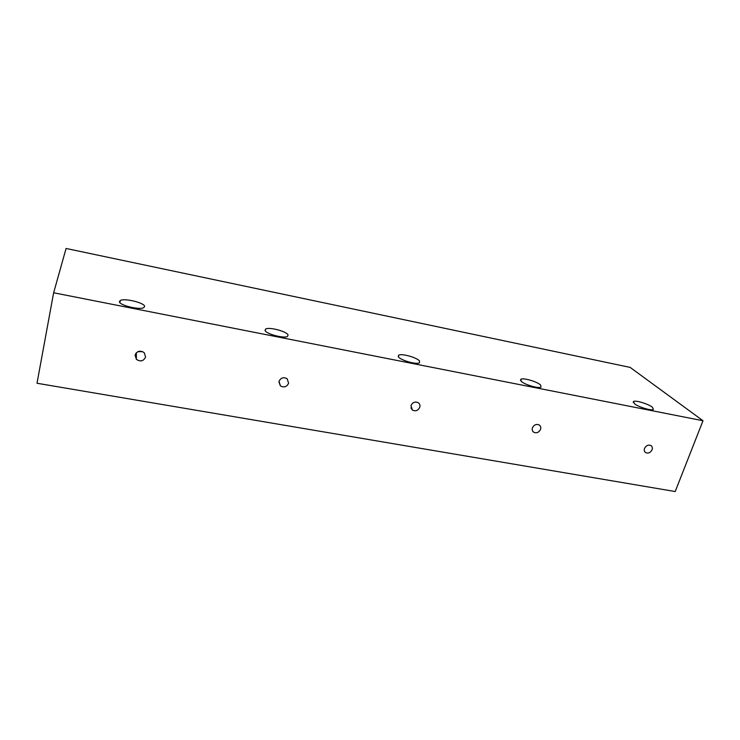 <?xml version="1.0" encoding="UTF-8"?>
<svg xmlns="http://www.w3.org/2000/svg" width="740" height="740" viewBox="0 0 740 740"><rect width="100%" height="100%" fill="white"/><g stroke="black" fill="none" stroke-linecap="round" stroke-linejoin="round"><path stroke-width="1.11" d="M142.709 351.648L137.816 351.704M135.078 355.089L136.363 359.335C140.471 361.98 143.542 361.203 145.577 357.013L144.235 352.703C140.138 350.122 137.085 350.927 135.078 355.089M278.999 381.452L280.432 385.901C284.068 387.834 286.787 386.937 288.609 383.209L287.139 378.723C283.503 376.827 280.793 377.733 278.999 381.452M410.968 405.622L412.393 410.08C415.63 411.57 418.1 410.626 419.793 407.24C420.274 405.372 419.784 403.874 418.341 402.754C415.103 401.293 412.643 402.246 410.968 405.622M532.412 427.868C531.875 429.746 532.319 431.207 533.744 432.243C536.666 433.437 538.933 432.475 540.552 429.357C541.097 427.461 540.644 426 539.201 424.954C536.278 423.789 534.012 424.76 532.412 427.868M644.54 448.403C643.939 450.281 644.346 451.705 645.743 452.667C648.397 453.639 650.506 452.677 652.07 449.781C652.68 447.894 652.273 446.461 650.858 445.499C648.203 444.546 646.103 445.508 644.54 448.403M634.384 403.67C638.222 406.963 651.542 411.033 653.392 409.47L652.412 407.24C648.397 403.92 635.401 399.989 633.505 401.515L634.384 403.67M521.145 381.202C524.235 384.569 538.748 388.87 541.033 387.085L540.644 385.078C537.332 381.683 523.171 377.529 520.84 379.269L521.145 381.202M398.435 356.865C400.562 360.297 416.629 364.857 419.441 362.822L419.589 361.065C417.212 357.605 401.533 353.202 398.657 355.182L398.435 356.865M265.022 330.41C265.864 333.888 283.993 338.754 287.462 336.441L288.054 334.98C286.907 331.464 269.221 326.756 265.66 329.013L265.022 330.41M119.436 301.532C118.567 305.037 139.462 310.291 143.736 307.646L144.615 306.526C145.105 302.984 124.736 297.906 120.333 300.477L119.436 301.532M703 420.746L675.195 491.536L37 383.255L53.641 292.772L66.082 248.464L630.166 367.41L703 420.746L53.641 292.772M136.336 353.628L135.735 353.517M136.363 359.335L136.336 352.767M280.432 385.901L278.906 381.905M412.393 410.08L410.904 407.907M533.744 432.243L532.606 431.032M645.743 452.667L644.919 451.937M119.899 302.595L120.333 300.477M265.225 330.78L265.66 329.013M398.24 356.578L398.657 355.182M520.479 380.332L520.84 379.269M633.209 402.31L633.505 401.515"/></g></svg>
